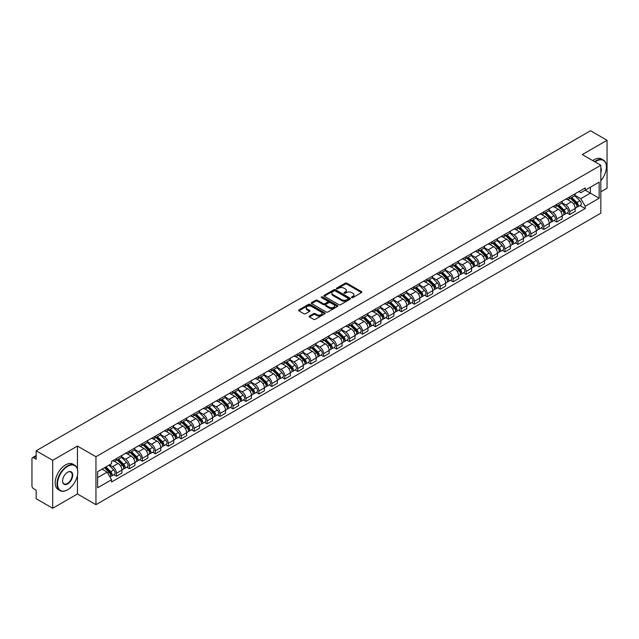 <?xml version="1.0" encoding="UTF-8"?>
<svg xmlns="http://www.w3.org/2000/svg" width="639" height="639" viewBox="0 0 639 639"><rect width="100%" height="100%" fill="white"/><g stroke="black" fill="none" stroke-linecap="round" stroke-linejoin="round"><path stroke-width="0.96" d="M351.73 297.59A0.807 0.463 0 0 0 352.872 297.59L361.53 292.59A1.15 0.663 0 0 0 361.866 292.119A1.15 0.663 0 0 0 361.53 291.648L346.865 283.181A1.15 0.663 0 0 0 345.236 283.181L336.577 288.181A0.807 0.463 0 0 0 337.719 288.836L338.838 288.189A3.69 2.133 0 0 1 344.054 288.189L345.276 288.9A3.69 2.133 0 0 1 346.354 290.402A3.69 2.133 0 0 1 345.276 291.903L344.157 292.55A0.807 0.463 0 0 0 345.292 293.213L346.418 292.566A3.69 2.133 0 0 1 351.634 292.566L352.856 293.269A3.69 2.133 0 0 1 353.934 294.779A3.69 2.133 0 0 1 352.856 296.28L351.73 296.927A0.807 0.463 0 0 0 351.73 297.59L351.73 296.927M309.46 316.017A1.15 0.663 0 0 0 309.124 316.489A1.15 0.663 0 0 0 309.46 316.96L313.581 319.332A1.15 0.663 0 0 0 315.211 319.332L324.82 313.781A1.15 0.663 0 0 0 325.163 313.31A1.15 0.663 0 0 0 324.82 312.838L310.155 304.372A1.15 0.663 0 0 0 308.525 304.372L298.908 309.923A1.15 0.663 0 0 0 298.573 310.394A1.15 0.663 0 0 0 298.908 310.866L303.884 313.733A1.15 0.663 0 0 0 305.514 313.733L309.627 311.361A1.15 0.663 0 0 0 309.963 310.889A1.15 0.663 0 0 0 309.627 310.418L307.159 308.996A3.083 1.781 0 0 1 306.257 307.734A3.083 1.781 0 0 1 308.158 306.089A3.083 1.781 0 0 1 311.52 306.48L321.177 312.056A3.083 1.781 0 0 1 322.08 313.31A3.083 1.781 0 0 1 320.179 314.955A3.083 1.781 0 0 1 316.816 314.572L315.211 313.637A1.15 0.663 0 0 0 313.581 313.637L309.46 316.017L309.46 316.96M95.954 456.733L77.439 446.046L52.702 460.328L36.183 450.791L590.532 130.739L607.05 140.284L582.313 154.566L600.828 165.253L95.954 456.733L95.954 504.666L600.828 213.178L600.828 165.253M338.918 304.699A1.15 0.663 0 0 0 340.547 304.699L350.164 299.148A1.15 0.663 0 0 0 350.499 298.685A1.15 0.663 0 0 0 350.164 298.213L335.499 289.747A1.15 0.663 0 0 0 333.87 289.747L324.253 295.298A1.15 0.663 0 0 0 323.917 295.761A1.15 0.663 0 0 0 324.253 296.232L338.918 304.699M321.76 297.758A0.807 0.463 0 0 1 322.583 297.878L322.583 296.919L337.496 305.53A1.15 0.663 0 0 1 337.831 305.993A1.15 0.663 0 0 1 337.496 306.464L327.879 312.016A1.15 0.663 0 0 1 326.249 312.016L311.584 303.549L315.698 301.193L315.698 300.234L311.584 302.606A1.15 0.663 0 0 0 311.241 303.078A1.15 0.663 0 0 0 311.584 303.549L311.584 302.606M315.698 301.193A1.15 0.663 0 0 1 317.327 301.193L317.327 300.234A1.15 0.663 0 0 0 315.698 300.234M317.327 300.234L323.278 303.669A1.15 0.663 0 0 0 324.908 303.669L327.631 302.095A1.15 0.663 0 0 0 327.975 301.624A1.15 0.663 0 0 0 327.631 301.153L321.441 297.574A0.807 0.463 0 0 1 322.583 296.919M52.702 460.328L52.702 508.261L36.183 498.716L36.183 490.233L33.611 488.747A2.348 1.358 -120 0 1 31.95 485.872L31.95 458.746A2.348 1.358 -120 0 1 32.437 457.676L36.183 455.511M600.828 191.804L607.05 188.209L607.05 140.284M52.702 508.261L77.439 493.971L95.954 504.666M36.183 450.791L36.183 459.273L33.611 457.788A2.348 1.358 -120 0 0 32.437 457.676M569.692 196.884A5.4 3.115 60 0 1 568.574 199.304L574.054 196.141A5.4 3.115 -120 0 0 575.172 193.721M561.921 202.699L565.874 204.983A5.4 3.115 60 0 1 569.692 211.597L575.172 208.434A5.4 3.115 -120 0 0 571.354 201.82L567.432 199.552M575.172 208.434L575.172 211.357L569.692 214.52L567.065 213.003M568.574 199.304A5.4 3.115 60 0 1 565.914 199.064M569.692 211.597L569.692 214.52M556.745 204.36A5.4 3.115 60 0 1 555.626 206.78L561.106 203.617A5.4 3.115 -120 0 0 562.224 201.197M554.117 220.479L556.745 221.997L562.224 218.834L562.224 215.91A5.4 3.115 -120 0 0 558.406 209.296L554.484 207.028M555.626 206.78A5.4 3.115 60 0 1 552.967 206.541M548.973 210.175L552.927 212.46A5.4 3.115 60 0 1 556.745 219.073L556.745 221.997M543.797 211.836A5.4 3.115 60 0 1 542.679 214.257L548.158 211.094A5.4 3.115 -120 0 0 549.276 208.673M541.169 227.955L543.797 229.473L549.276 226.31L549.276 223.386A5.4 3.115 -120 0 0 545.458 216.773L541.537 214.504M542.679 214.257A5.4 3.115 60 0 1 540.019 214.017M536.017 217.651L539.979 219.936A5.4 3.115 60 0 1 543.797 226.549L543.797 229.473M530.849 219.313A5.4 3.115 60 0 1 529.731 221.733L535.202 218.57A5.4 3.115 -120 0 0 536.321 216.15M528.221 235.432L530.849 236.949L536.321 233.786L536.321 230.863A5.4 3.115 -120 0 0 532.503 224.249L528.581 221.981M529.731 221.733A5.4 3.115 60 0 1 527.071 221.493M523.069 225.128L527.031 227.412A5.4 3.115 60 0 1 530.849 234.026L530.849 236.949M517.894 226.789A5.4 3.115 60 0 1 516.775 229.209L522.255 226.046A5.4 3.115 -120 0 0 523.373 223.626M515.266 242.908L517.894 244.425L523.373 241.262L523.373 238.339A5.4 3.115 -120 0 0 519.555 231.725L515.633 229.457M516.775 229.209A5.4 3.115 60 0 1 514.115 228.97M510.122 232.604L514.076 234.888A5.4 3.115 60 0 1 517.894 241.502L517.894 244.425M504.946 234.265A5.4 3.115 60 0 1 503.828 236.686L509.307 233.523A5.4 3.115 -120 0 0 510.425 231.102M502.318 250.384L504.946 251.902L510.425 248.739L510.425 245.815A5.4 3.115 -120 0 0 506.607 239.202L502.685 236.933M503.828 236.686A5.4 3.115 60 0 1 501.168 236.446M497.174 240.08L501.128 242.365A5.4 3.115 60 0 1 504.946 248.978L504.946 251.902M491.998 241.742A5.4 3.115 60 0 1 490.88 244.162L496.359 240.999A5.4 3.115 -120 0 0 497.477 238.579M489.37 257.86L491.998 259.378L497.477 256.215L497.477 253.292A5.4 3.115 -120 0 0 493.659 246.678L489.738 244.41M490.88 244.162A5.4 3.115 60 0 1 488.22 243.922M484.218 247.557L488.18 249.841A5.4 3.115 60 0 1 491.998 256.455L491.998 259.378M479.05 249.218A5.4 3.115 60 0 1 477.932 251.638L483.404 248.475A5.4 3.115 -120 0 0 484.522 246.055M476.422 265.337L479.05 266.854L484.53 263.691L484.53 260.768A5.4 3.115 -120 0 0 480.704 254.154L476.782 251.886M477.932 251.638A5.4 3.115 60 0 1 475.272 251.399M471.27 255.033L475.232 257.317A5.4 3.115 60 0 1 479.05 263.931L479.05 266.854M466.095 256.694A5.4 3.115 60 0 1 464.976 259.114L470.456 255.951A5.4 3.115 -120 0 0 471.574 253.531M463.467 272.813L466.095 274.331L471.574 271.168L471.574 268.244A5.4 3.115 -120 0 0 467.756 261.631L463.834 259.362M464.976 259.114A5.4 3.115 60 0 1 462.324 258.875M458.323 262.509L462.277 264.794A5.4 3.115 60 0 1 466.095 271.407L466.095 274.331M453.147 264.171A5.4 3.115 60 0 1 452.029 266.591L457.508 263.428A5.4 3.115 -120 0 0 458.626 261.008M450.519 280.289L453.147 281.807L458.626 278.644L458.626 275.721A5.4 3.115 -120 0 0 454.808 269.107L450.886 266.838M452.029 266.591A5.4 3.115 60 0 1 449.369 266.351M445.375 269.985L449.329 272.27A5.4 3.115 60 0 1 453.147 278.884L453.147 281.807M440.199 271.647A5.4 3.115 60 0 1 439.081 274.067L444.56 270.904A5.4 3.115 -120 0 0 445.679 268.484M437.571 287.766L440.199 289.283L445.679 286.12L445.679 283.197A5.4 3.115 -120 0 0 441.861 276.583L437.939 274.315M439.081 274.067A5.4 3.115 60 0 1 436.421 273.827M432.419 277.462L436.381 279.746A5.4 3.115 60 0 1 440.199 286.36L440.199 289.283M427.251 279.123A5.4 3.115 60 0 1 426.133 281.543L431.605 278.38A5.4 3.115 -120 0 0 432.723 275.96M424.623 295.242L427.251 296.76L432.731 293.597L432.731 290.673A5.4 3.115 -120 0 0 428.905 284.059L424.991 281.791M426.133 281.543A5.4 3.115 60 0 1 423.473 281.304M419.472 284.938L423.433 287.223A5.4 3.115 60 0 1 427.251 293.836L427.251 296.76M414.296 286.599A5.4 3.115 60 0 1 413.177 289.02L418.657 285.857A5.4 3.115 -120 0 0 419.775 283.436M411.668 302.718L414.296 304.236L419.775 301.073L419.775 298.149A5.4 3.115 -120 0 0 415.957 291.536L412.035 289.267M413.177 289.02A5.4 3.115 60 0 1 410.526 288.78M406.524 292.414L410.478 294.699A5.4 3.115 60 0 1 414.296 301.312L414.296 304.236M401.348 294.076A5.4 3.115 60 0 1 400.23 296.496L405.709 293.333A5.4 3.115 -120 0 0 406.827 290.913M398.72 310.195L401.348 311.712L406.827 308.549L406.827 305.626A5.4 3.115 -120 0 0 403.009 299.012L399.087 296.752M400.23 296.496A5.4 3.115 60 0 1 397.57 296.256M393.576 299.891L397.53 302.175A5.4 3.115 60 0 1 401.348 308.789L401.348 311.712M388.4 301.552A5.4 3.115 60 0 1 387.282 303.972L392.761 300.809A5.4 3.115 -120 0 0 393.88 298.389M385.772 317.671L388.4 319.188L393.88 316.025L393.88 313.102A5.4 3.115 -120 0 0 390.062 306.488L386.14 304.228M387.282 303.972A5.4 3.115 60 0 1 384.622 303.733M380.62 307.367L384.582 309.651A5.4 3.115 60 0 1 388.4 316.265L388.4 319.188M375.452 309.028A5.4 3.115 60 0 1 374.334 311.449L379.814 308.286A5.4 3.115 -120 0 0 380.932 305.865M372.825 325.147L375.452 326.665L380.932 323.502L380.932 320.578A5.4 3.115 -120 0 0 377.106 313.965L373.192 311.704M374.334 311.449A5.4 3.115 60 0 1 371.674 311.209M367.673 314.843L371.634 317.128A5.4 3.115 60 0 1 375.452 323.741L375.452 326.665M362.497 316.505A5.4 3.115 60 0 1 361.378 318.925L366.858 315.762A5.4 3.115 -120 0 0 367.976 313.342M359.869 332.623L362.497 334.141L367.976 330.978L367.976 328.055A5.4 3.115 -120 0 0 364.158 321.441L360.236 319.18M361.378 318.925A5.4 3.115 60 0 1 358.727 318.685M354.725 322.32L358.679 324.604A5.4 3.115 60 0 1 362.497 331.218L362.497 334.141M349.549 323.981A5.4 3.115 60 0 1 348.431 326.401L353.91 323.238A5.4 3.115 -120 0 0 355.028 320.818M346.921 340.1L349.549 341.617L355.028 338.454L355.028 335.531A5.4 3.115 -120 0 0 351.21 328.917L347.289 326.657M348.431 326.401A5.4 3.115 60 0 1 345.771 326.162M341.777 329.796L345.731 332.08A5.4 3.115 60 0 1 349.549 338.694L349.549 341.617M336.601 331.457A5.4 3.115 60 0 1 335.483 333.885L340.962 330.722A5.4 3.115 -120 0 0 342.081 328.294M333.973 347.576L336.601 349.094L342.081 345.931L342.081 343.007A5.4 3.115 -120 0 0 338.263 336.394L334.341 334.133M335.483 333.885A5.4 3.115 60 0 1 332.823 333.638M328.821 337.272L332.783 339.557A5.4 3.115 60 0 1 336.601 346.17L336.601 349.094M323.653 338.934A5.4 3.115 60 0 1 322.535 341.362L328.015 338.199A5.4 3.115 -120 0 0 329.133 335.771M321.026 355.052L323.653 356.57L329.133 353.407L329.133 350.484A5.4 3.115 -120 0 0 325.307 343.87L321.393 341.609M322.535 341.362A5.4 3.115 60 0 1 319.875 341.114M315.874 344.748L319.835 347.033A5.4 3.115 60 0 1 323.653 353.647L323.653 356.57M310.698 346.41A5.4 3.115 60 0 1 309.58 348.838L315.059 345.675A5.4 3.115 -120 0 0 316.177 343.247M308.078 362.529L310.698 364.046L316.177 360.883L316.177 357.96A5.4 3.115 -120 0 0 312.359 351.346L308.437 349.086M309.58 348.838A5.4 3.115 60 0 1 306.928 348.59M302.926 352.225L306.88 354.509A5.4 3.115 60 0 1 310.698 361.123L310.698 364.046M297.75 353.886A5.4 3.115 60 0 1 296.632 356.314L302.111 353.151A5.4 3.115 -120 0 0 303.229 350.723M295.122 370.005L297.75 371.523L303.229 368.36L303.229 365.436A5.4 3.115 -120 0 0 299.411 358.822L295.49 356.562M296.632 356.314A5.4 3.115 60 0 1 293.972 356.067M289.978 359.701L293.932 361.986A5.4 3.115 60 0 1 297.75 368.599L297.75 371.523M284.802 361.362A5.4 3.115 60 0 1 283.684 363.791L289.163 360.628A5.4 3.115 -120 0 0 290.282 358.199M282.174 377.481L284.802 378.999L290.282 375.836L290.282 372.912A5.4 3.115 -120 0 0 286.464 366.299L282.542 364.038M283.684 363.791A5.4 3.115 60 0 1 281.024 363.543M277.022 367.177L280.984 369.462A5.4 3.115 60 0 1 284.802 376.075L284.802 378.999M271.855 368.839A5.4 3.115 60 0 1 270.736 371.267L276.216 368.104A5.4 3.115 -120 0 0 277.334 365.676M269.227 384.958L271.855 386.475L277.334 383.312L277.334 380.389A5.4 3.115 -120 0 0 273.508 373.775L269.594 371.515M270.736 371.267A5.4 3.115 60 0 1 268.076 371.019M264.075 374.654L268.037 376.938A5.4 3.115 60 0 1 271.855 383.552L271.855 386.475M258.899 376.315A5.4 3.115 60 0 1 257.781 378.743L263.26 375.58A5.4 3.115 -120 0 0 264.378 373.152M256.279 392.434L258.899 393.951L264.378 390.788L264.378 387.865A5.4 3.115 -120 0 0 260.56 381.251L256.638 378.991M257.781 378.743A5.4 3.115 60 0 1 255.129 378.496M251.127 382.13L255.081 384.414A5.4 3.115 60 0 1 258.899 391.028L258.899 393.951M245.951 383.791A5.4 3.115 60 0 1 244.833 386.22L250.312 383.057A5.4 3.115 -120 0 0 251.431 380.628M243.323 399.91L245.951 401.428L251.431 398.265L251.431 395.341A5.4 3.115 -120 0 0 247.612 388.728L243.691 386.467M244.833 386.22A5.4 3.115 60 0 1 242.173 385.972M238.179 389.606L242.133 391.891A5.4 3.115 60 0 1 245.951 398.504L245.951 401.428M233.003 391.268A5.4 3.115 60 0 1 231.885 393.696L237.365 390.533A5.4 3.115 -120 0 0 238.483 388.105M230.375 407.386L233.003 408.904L238.483 405.741L238.483 402.818A5.4 3.115 -120 0 0 234.665 396.204L230.743 393.943M231.885 393.696A5.4 3.115 60 0 1 229.225 393.448M225.224 397.083L229.185 399.367A5.4 3.115 60 0 1 233.003 405.981L233.003 408.904M220.056 398.744A5.4 3.115 60 0 1 218.937 401.172L224.417 398.009A5.4 3.115 -120 0 0 225.535 395.581M217.428 414.863L220.056 416.38L225.535 413.217L225.535 410.294A5.4 3.115 -120 0 0 221.717 403.68L217.795 401.42M218.937 401.172A5.4 3.115 60 0 1 216.278 400.925M212.276 404.559L216.238 406.843A5.4 3.115 60 0 1 220.056 413.457L220.056 416.38M207.1 406.22A5.4 3.115 60 0 1 205.982 408.648L211.461 405.485A5.4 3.115 -120 0 0 212.579 403.057M204.48 422.339L207.1 423.857L212.579 420.694L212.579 417.77A5.4 3.115 -120 0 0 208.761 411.157L204.839 408.896M205.982 408.648A5.4 3.115 60 0 1 203.33 408.401M199.328 412.035L203.282 414.32A5.4 3.115 60 0 1 207.1 420.933L207.1 423.857M194.152 413.697A5.4 3.115 60 0 1 193.034 416.125L198.513 412.962A5.4 3.115 -120 0 0 199.632 410.534M191.524 429.815L194.152 431.333L199.632 428.17L199.632 425.247A5.4 3.115 -120 0 0 195.814 418.633L191.892 416.372M193.034 416.125A5.4 3.115 60 0 1 190.374 415.877M186.38 419.511L190.334 421.796A5.4 3.115 60 0 1 194.152 428.41L194.152 431.333M181.204 421.173A5.4 3.115 60 0 1 180.086 423.601L185.566 420.438A5.4 3.115 -120 0 0 186.684 418.01M178.577 437.292L181.204 438.809L186.684 435.646L186.684 432.723A5.4 3.115 -120 0 0 182.866 426.109L178.944 423.849M180.086 423.601A5.4 3.115 60 0 1 177.426 423.353M173.425 426.988L177.386 429.272A5.4 3.115 60 0 1 181.204 435.886L181.204 438.809M168.257 428.649A5.4 3.115 60 0 1 167.138 431.077L172.618 427.914A5.4 3.115 -120 0 0 173.736 425.486M165.629 444.768L168.257 446.286L173.736 443.123L173.736 440.199A5.4 3.115 -120 0 0 169.918 433.585L165.996 431.325M167.138 431.077A5.4 3.115 60 0 1 164.479 430.83M160.477 434.464L164.439 436.749A5.4 3.115 60 0 1 168.257 443.362L168.257 446.286M155.301 436.125A5.4 3.115 60 0 1 154.183 438.554L159.662 435.391A5.4 3.115 -120 0 0 160.78 432.962M152.681 452.244L155.301 453.762L160.78 450.599L160.78 447.675A5.4 3.115 -120 0 0 156.962 441.062L153.04 438.801M154.183 438.554A5.4 3.115 60 0 1 151.531 438.306M147.529 441.94L151.483 444.225A5.4 3.115 60 0 1 155.301 450.838L155.301 453.762M142.353 443.602A5.4 3.115 60 0 1 141.235 446.03L146.714 442.867A5.4 3.115 -120 0 0 147.833 440.439M139.725 459.721L142.353 461.238L147.833 458.075L147.833 455.152A5.4 3.115 -120 0 0 144.015 448.538L140.093 446.278M141.235 446.03A5.4 3.115 60 0 1 138.575 445.782M134.581 449.417L138.535 451.701A5.4 3.115 60 0 1 142.353 458.315L142.353 461.238M129.405 451.078A5.4 3.115 60 0 1 128.287 453.506L133.767 450.343A5.4 3.115 -120 0 0 134.885 447.915M126.778 467.205L129.405 468.714L134.885 465.551L134.885 462.628A5.4 3.115 -120 0 0 131.067 456.014L127.145 453.754M128.287 453.506A5.4 3.115 60 0 1 125.627 453.259M121.626 456.893L125.587 459.177A5.4 3.115 60 0 1 129.405 465.791L129.405 468.714M116.458 458.554A5.4 3.115 60 0 1 115.34 460.983L120.819 457.82A5.4 3.115 -120 0 0 121.937 455.391M113.83 474.681L116.458 476.191L121.937 473.028L121.937 470.104A5.4 3.115 -120 0 0 118.119 463.491L114.197 461.23M115.34 460.983A5.4 3.115 60 0 1 112.68 460.735M109.485 464.833L112.64 466.654A5.4 3.115 60 0 1 116.458 473.267L116.458 476.191M578.87 191.588L580.819 192.714L599.166 182.123L590.364 187.203L590.364 193.146L580.819 198.657L574.868 195.222M97.615 477.629L107.16 472.117L111.561 479.737L97.615 487.789L97.615 471.686L111.561 463.634L111.561 461.382L585.22 187.922L585.22 190.174L599.166 198.226L585.22 206.277L580.819 198.657M599.166 182.123L599.166 198.226M111.561 479.737L111.561 481.99L585.22 208.53L585.22 206.277M77.439 446.046L77.439 469.114M77.439 475.376L77.439 493.971M107.16 472.117L102.008 469.146M580.02 205.526L585.22 208.53M352.057 297.702L352.856 297.239A3.69 2.133 0 0 0 353.934 295.737L353.934 294.779M346.354 290.402L346.354 291.36A3.69 2.133 0 0 1 345.276 292.862L344.477 293.325M361.53 291.648L361.53 292.59L346.865 284.139A1.15 0.663 0 0 0 345.236 284.139L336.897 288.948M350.148 299.164L335.499 290.705A1.15 0.663 0 0 0 333.87 290.705L324.269 296.24M348.127 299.012A0.807 0.463 0 0 0 348.127 298.349L335.251 290.921A0.807 0.463 0 0 0 334.109 290.921L332.927 291.6A3.69 2.133 0 0 0 331.849 293.109A3.69 2.133 0 0 0 332.927 294.611L341.729 299.691A3.69 2.133 0 0 0 346.945 299.691L348.127 299.012L348.127 299.971A0.807 0.463 0 0 0 348.359 299.643L348.359 298.685M331.849 293.109L331.849 294.068A3.69 2.133 0 0 0 332.927 295.569L332.927 294.611M348.127 299.971L346.945 300.649A3.69 2.133 0 0 1 341.729 300.649L332.927 295.569M317.327 301.193L323.278 304.627A1.15 0.663 0 0 0 324.908 304.627L327.631 303.054A1.15 0.663 0 0 0 327.975 302.582L327.975 301.624M322.583 297.878L337.48 306.472M329.444 307.231A3.083 1.781 0 0 0 332.807 307.615A3.083 1.781 0 0 0 334.708 305.969A3.083 1.781 0 0 0 333.806 304.715L330.403 302.75A1.15 0.663 0 0 0 328.773 302.75L326.042 304.324A1.15 0.663 0 0 0 325.706 304.795A1.15 0.663 0 0 0 326.042 305.266L329.444 307.231L329.444 308.19A3.083 1.781 0 0 0 332.807 308.573A3.083 1.781 0 0 0 334.708 306.928L334.708 305.969M325.706 304.795L325.706 305.754A1.15 0.663 0 0 0 326.042 306.225L326.042 305.266M329.444 308.19L326.042 306.225M322.08 313.31L322.08 314.268A3.083 1.781 0 0 1 320.179 315.914A3.083 1.781 0 0 1 316.816 315.53L315.211 314.596A1.15 0.663 0 0 0 313.581 314.596L309.476 316.968M306.257 307.734L306.257 308.693A3.083 1.781 0 0 0 307.159 309.955L307.159 308.996M309.611 311.369L307.159 309.955M324.82 312.838L324.82 313.781L310.155 305.33A1.15 0.663 0 0 0 308.525 305.33L298.924 310.873M570.395 198.258L575.491 203.29A2.931 1.693 60 0 1 576.266 207.691L575.172 208.322M571.41 199.264L573.574 200.51M570.954 197.93L576.546 203.442A1.406 0.815 60 0 1 576.913 205.55A1.406 0.815 60 0 1 576.785 205.606M571.801 197.443L576.905 202.475A2.931 1.693 60 0 1 577.68 206.876A2.931 1.693 60 0 1 576.793 206.972M574.661 195.582L579.892 200.75A2.931 1.693 60 0 1 580.667 205.151L577.68 206.876M557.44 205.734L562.544 210.766A2.931 1.693 60 0 1 563.318 215.167L562.224 215.798M558.462 206.74L560.619 207.987M558.007 205.407L563.598 210.918A1.406 0.815 60 0 1 563.965 213.027A1.406 0.815 60 0 1 563.838 213.083M558.853 204.919L563.957 209.951A2.931 1.693 60 0 1 564.732 214.353A2.931 1.693 60 0 1 563.846 214.448M561.705 203.058L566.945 208.226A2.931 1.693 60 0 1 567.72 212.627L564.732 214.353M544.492 213.21L549.596 218.242A2.931 1.693 60 0 1 550.371 222.644L549.276 223.275M545.506 214.217L547.671 215.463M545.059 212.883L550.642 218.394A1.406 0.815 60 0 1 551.018 220.511A1.406 0.815 60 0 1 550.89 220.559M545.906 212.396L551.002 217.428A2.931 1.693 60 0 1 551.776 221.829A2.931 1.693 60 0 1 550.89 221.925M548.757 210.535L553.997 215.702A2.931 1.693 60 0 1 554.772 220.104L551.776 221.829M531.544 220.687L536.648 225.719A2.931 1.693 60 0 1 537.415 230.12L536.321 230.751M532.559 221.693L534.723 222.939M532.111 220.359L537.695 225.871A1.406 0.815 60 0 1 538.07 227.987A1.406 0.815 60 0 1 537.942 228.035M532.958 219.872L538.054 224.904A2.931 1.693 60 0 1 538.829 229.305A2.931 1.693 60 0 1 537.942 229.401M535.809 218.019L541.041 223.179A2.931 1.693 60 0 1 541.816 227.58L538.829 229.305M600.828 180.669A14.322 8.267 120 0 0 606.387 167.027A14.322 8.267 120 0 0 596.259 161.18A14.322 8.267 120 0 0 595.085 161.939M594.613 161.659A14.673 8.475 -60 0 1 596.011 160.748A14.673 8.475 -60 0 1 603.344 160.022A14.673 8.475 -60 0 1 606.387 166.739A14.673 8.475 -60 0 1 606.387 166.883M600.828 167.706A7.165 4.138 -60 0 1 600.828 172.762M592.784 160.605A14.673 8.475 -60 0 1 594.182 159.694A14.673 8.475 -60 0 1 601.523 158.967L603.344 160.022M67.399 489.897L67.646 489.754A14.322 8.267 120 0 0 77.774 472.213A14.322 8.267 120 0 0 67.646 466.366A14.322 8.267 120 0 0 57.518 483.907A14.322 8.267 120 0 0 67.646 489.754L67.399 489.897A14.673 8.475 -60 0 1 60.058 490.624A14.673 8.475 -60 0 1 57.806 478.867A14.673 8.475 -60 0 1 67.399 465.935A14.673 8.475 -60 0 1 74.731 465.208A14.673 8.475 -60 0 1 77.774 471.925A14.673 8.475 -60 0 1 77.774 472.077M67.646 472.213L67.646 472.213A7.165 4.138 -60 0 1 72.71 475.136A7.165 4.138 -60 0 1 67.646 483.907A7.165 4.138 -60 0 1 62.582 480.983A7.165 4.138 -60 0 1 67.646 472.213L67.646 472.213M62.582 480.84A6.805 3.93 120 0 0 63.988 483.819A6.805 3.93 120 0 0 67.399 483.475A6.805 3.93 120 0 0 71.848 477.477A6.805 3.93 120 0 0 70.801 472.021A6.805 3.93 120 0 0 67.518 472.293M60.058 490.624L58.229 489.57A14.673 8.475 -60 0 1 55.984 477.812A14.673 8.475 -60 0 1 65.569 464.88A14.673 8.475 -60 0 1 72.91 464.154L74.731 465.208M518.596 228.163L523.692 233.195A2.931 1.693 60 0 1 524.467 237.596L523.373 238.227M519.611 229.169L521.775 230.415M519.156 227.835L524.747 233.347A1.406 0.815 60 0 1 525.114 235.464A1.406 0.815 60 0 1 524.986 235.511M520.002 227.348L525.106 232.38A2.931 1.693 60 0 1 525.881 236.781A2.931 1.693 60 0 1 524.994 236.877M522.862 225.495L528.094 230.655A2.931 1.693 60 0 1 528.868 235.056L525.881 236.781M505.641 235.639L510.745 240.671A2.931 1.693 60 0 1 511.519 245.072L510.425 245.703M506.663 236.646L508.82 237.892M506.208 235.312L511.799 240.823A1.406 0.815 60 0 1 512.166 242.94A1.406 0.815 60 0 1 512.039 242.988M507.054 234.825L512.159 239.857A2.931 1.693 60 0 1 512.933 244.258A2.931 1.693 60 0 1 512.047 244.354M509.906 232.971L515.146 238.131A2.931 1.693 60 0 1 515.921 242.532L512.933 244.258M492.693 243.116L497.797 248.148A2.931 1.693 60 0 1 498.572 252.549L497.477 253.18M493.707 244.122L495.872 245.368M493.26 242.788L498.843 248.299A1.406 0.815 60 0 1 499.219 250.416A1.406 0.815 60 0 1 499.091 250.464M494.107 242.301L499.203 247.333A2.931 1.693 60 0 1 499.978 251.734A2.931 1.693 60 0 1 499.091 251.83M496.958 240.448L502.198 245.608A2.931 1.693 60 0 1 502.973 250.009L499.978 251.734M479.745 250.592L484.849 255.624A2.931 1.693 60 0 1 485.616 260.025L484.522 260.656M480.76 251.598L482.924 252.844M480.312 250.264L485.896 255.776A1.406 0.815 60 0 1 486.271 257.892A1.406 0.815 60 0 1 486.143 257.94M481.159 249.777L486.255 254.809A2.931 1.693 60 0 1 487.03 259.21A2.931 1.693 60 0 1 486.143 259.306M484.011 247.924L489.242 253.084A2.931 1.693 60 0 1 490.017 257.485L487.03 259.21M466.797 258.068L471.894 263.1A2.931 1.693 60 0 1 472.668 267.501L471.574 268.132M467.812 259.075L469.977 260.321M467.357 257.741L472.948 263.252A1.406 0.815 60 0 1 473.315 265.369A1.406 0.815 60 0 1 473.187 265.417M468.203 257.253L473.307 262.286A2.931 1.693 60 0 1 474.082 266.687A2.931 1.693 60 0 1 473.195 266.782M471.063 255.4L476.295 260.56A2.931 1.693 60 0 1 477.069 264.961L474.082 266.687M453.842 265.544L458.946 270.577A2.931 1.693 60 0 1 459.721 274.978L458.626 275.609M454.864 266.551L457.021 267.797M454.409 265.217L460 270.728A1.406 0.815 60 0 1 460.368 272.845A1.406 0.815 60 0 1 460.24 272.893M455.256 264.73L460.36 269.762A2.931 1.693 60 0 1 461.134 274.163A2.931 1.693 60 0 1 460.248 274.259M458.107 262.877L463.347 268.037A2.931 1.693 60 0 1 464.122 272.438L461.134 274.163M440.894 273.021L445.998 278.053A2.931 1.693 60 0 1 446.773 282.454L445.679 283.085M441.908 274.027L444.073 275.273M441.461 272.693L447.044 278.205A1.406 0.815 60 0 1 447.42 280.321A1.406 0.815 60 0 1 447.292 280.369M442.308 272.206L447.404 277.238A2.931 1.693 60 0 1 448.179 281.639A2.931 1.693 60 0 1 447.292 281.735M445.159 270.353L450.399 275.513A2.931 1.693 60 0 1 451.174 279.914L448.179 281.639M427.946 280.497L433.05 285.529A2.931 1.693 60 0 1 433.817 289.93L432.723 290.561M428.961 281.503L431.125 282.75M428.513 280.17L434.097 285.681A1.406 0.815 60 0 1 434.472 287.798A1.406 0.815 60 0 1 434.344 287.846M429.36 279.682L434.456 284.714A2.931 1.693 60 0 1 435.231 289.116A2.931 1.693 60 0 1 434.344 289.211M432.212 277.829L437.443 282.989A2.931 1.693 60 0 1 438.218 287.39L435.231 289.116M414.999 287.973L420.095 293.005A2.931 1.693 60 0 1 420.869 297.407L419.775 298.038M416.013 288.98L418.178 290.226M415.558 287.646L421.149 293.157A1.406 0.815 60 0 1 421.516 295.274A1.406 0.815 60 0 1 421.389 295.322M416.404 287.159L421.508 292.191A2.931 1.693 60 0 1 422.283 296.592A2.931 1.693 60 0 1 421.397 296.688M419.264 285.306L424.496 290.465A2.931 1.693 60 0 1 425.27 294.867L422.283 296.592M402.043 295.45L407.147 300.482A2.931 1.693 60 0 1 407.922 304.883L406.827 305.514M403.065 296.456L405.222 297.702M402.61 295.122L408.201 300.634A1.406 0.815 60 0 1 408.569 302.75A1.406 0.815 60 0 1 408.441 302.798M403.457 294.635L408.561 299.667A2.931 1.693 60 0 1 409.335 304.068A2.931 1.693 60 0 1 408.449 304.164M406.308 292.782L411.548 297.942A2.931 1.693 60 0 1 412.323 302.343L409.335 304.068M389.095 302.926L394.199 307.958A2.931 1.693 60 0 1 394.974 312.359L393.88 312.99M390.109 303.932L392.274 305.178M389.662 302.598L395.245 308.11A1.406 0.815 60 0 1 395.621 310.227A1.406 0.815 60 0 1 395.493 310.274M390.509 302.111L395.605 307.143A2.931 1.693 60 0 1 396.38 311.544A2.931 1.693 60 0 1 395.493 311.64M393.36 300.258L398.6 305.418A2.931 1.693 60 0 1 399.375 309.819L396.38 311.544M376.147 310.402L381.251 315.434A2.931 1.693 60 0 1 382.018 319.835L380.924 320.466M377.162 311.409L379.326 312.655M376.714 310.075L382.298 315.586A1.406 0.815 60 0 1 382.673 317.703A1.406 0.815 60 0 1 382.545 317.751M377.561 309.588L382.657 314.62A2.931 1.693 60 0 1 383.432 319.021A2.931 1.693 60 0 1 382.545 319.117M380.413 307.734L385.644 312.894A2.931 1.693 60 0 1 386.419 317.295L383.432 319.021M363.2 317.879L368.296 322.911A2.931 1.693 60 0 1 369.07 327.312L367.976 327.943M364.214 318.885L366.379 320.131M363.759 317.551L369.35 323.062A1.406 0.815 60 0 1 369.717 325.179A1.406 0.815 60 0 1 369.59 325.227M364.605 317.064L369.709 322.096A2.931 1.693 60 0 1 370.484 326.497A2.931 1.693 60 0 1 369.598 326.593M367.465 315.211L372.697 320.371A2.931 1.693 60 0 1 373.472 324.772L370.484 326.497M350.244 325.355L355.348 330.387A2.931 1.693 60 0 1 356.123 334.788L355.028 335.419M351.266 326.361L353.423 327.607M350.811 325.027L356.402 330.539A1.406 0.815 60 0 1 356.77 332.655A1.406 0.815 60 0 1 356.642 332.703M351.658 324.54L356.762 329.572A2.931 1.693 60 0 1 357.536 333.973A2.931 1.693 60 0 1 356.65 334.069M354.509 322.687L359.749 327.847A2.931 1.693 60 0 1 360.524 332.248L357.536 333.973M337.296 332.831L342.4 337.863A2.931 1.693 60 0 1 343.175 342.264L342.081 342.895M338.319 333.838L340.475 335.084M337.863 332.504L343.447 338.015A1.406 0.815 60 0 1 343.822 340.132A1.406 0.815 60 0 1 343.694 340.18M338.71 332.016L343.806 337.049A2.931 1.693 60 0 1 344.581 341.45A2.931 1.693 60 0 1 343.694 341.546M341.561 330.163L346.801 335.323A2.931 1.693 60 0 1 347.576 339.724L344.581 341.45M324.348 340.307L329.452 345.34A2.931 1.693 60 0 1 330.219 349.741L329.125 350.372M325.363 341.314L327.527 342.56M324.916 339.98L330.499 345.491A1.406 0.815 60 0 1 330.874 347.608A1.406 0.815 60 0 1 330.746 347.656M325.762 339.493L330.858 344.525A2.931 1.693 60 0 1 331.633 348.926A2.931 1.693 60 0 1 330.746 349.022M328.614 337.64L333.846 342.8A2.931 1.693 60 0 1 334.62 347.201L331.633 348.926M311.401 347.784L316.497 352.816A2.931 1.693 60 0 1 317.271 357.217L316.177 357.848M312.415 348.79L314.58 350.036M311.96 347.456L317.551 352.968A1.406 0.815 60 0 1 317.918 355.084A1.406 0.815 60 0 1 317.791 355.132M312.806 346.969L317.91 352.001A2.931 1.693 60 0 1 318.685 356.402A2.931 1.693 60 0 1 317.799 356.498M315.666 345.116L320.898 350.276A2.931 1.693 60 0 1 321.673 354.677L318.685 356.402M298.445 355.26L303.549 360.292A2.931 1.693 60 0 1 304.324 364.693L303.229 365.324M299.467 356.266L301.632 357.513M299.012 354.933L304.603 360.444A1.406 0.815 60 0 1 304.971 362.561A1.406 0.815 60 0 1 304.843 362.609M299.859 354.445L304.963 359.477A2.931 1.693 60 0 1 305.738 363.879A2.931 1.693 60 0 1 304.851 363.974M302.71 352.592L307.95 357.752A2.931 1.693 60 0 1 308.725 362.153L305.738 363.879M285.497 362.736L290.601 367.768A2.931 1.693 60 0 1 291.376 372.17L290.282 372.801M286.52 363.743L288.676 364.989M286.064 362.409L291.648 367.92A1.406 0.815 60 0 1 292.023 370.037A1.406 0.815 60 0 1 291.895 370.085M286.911 361.922L292.007 366.954A2.931 1.693 60 0 1 292.782 371.355A2.931 1.693 60 0 1 291.895 371.451M289.763 360.069L295.002 365.228A2.931 1.693 60 0 1 295.777 369.63L292.782 371.355M272.549 370.213L277.653 375.245A2.931 1.693 60 0 1 278.428 379.646L277.326 380.285M273.564 371.219L275.728 372.465M273.117 369.885L278.7 375.397A1.406 0.815 60 0 1 279.075 377.513A1.406 0.815 60 0 1 278.947 377.561M273.963 369.398L279.059 374.43A2.931 1.693 60 0 1 279.834 378.831A2.931 1.693 60 0 1 278.947 378.927M276.815 367.545L282.047 372.705A2.931 1.693 60 0 1 282.821 377.106L279.834 378.831M259.602 377.689L264.698 382.729A2.931 1.693 60 0 1 265.473 387.122L264.378 387.761M260.616 378.695L262.781 379.941M260.161 377.369L265.752 382.873A1.406 0.815 60 0 1 266.12 384.99A1.406 0.815 60 0 1 265.992 385.037M261.008 376.874L266.112 381.906A2.931 1.693 60 0 1 266.886 386.307A2.931 1.693 60 0 1 266 386.403M263.867 375.021L269.099 380.181A2.931 1.693 60 0 1 269.874 384.582L266.886 386.307M246.646 385.165L251.75 390.205A2.931 1.693 60 0 1 252.525 394.598L251.431 395.237M247.668 386.172L249.833 387.418M247.213 384.846L252.804 390.357A1.406 0.815 60 0 1 253.172 392.466A1.406 0.815 60 0 1 253.044 392.514M248.06 384.351L253.164 389.391A2.931 1.693 60 0 1 253.939 393.784A2.931 1.693 60 0 1 253.052 393.88M250.911 382.497L256.151 387.665A2.931 1.693 60 0 1 256.926 392.058L253.939 393.784M233.698 392.642L238.802 397.682A2.931 1.693 60 0 1 239.577 402.075L238.483 402.714M234.721 393.648L236.877 394.894M234.265 392.322L239.849 397.833A1.406 0.815 60 0 1 240.224 399.942A1.406 0.815 60 0 1 240.096 399.99M235.112 391.827L240.216 396.867A2.931 1.693 60 0 1 240.983 401.26A2.931 1.693 60 0 1 240.096 401.356M237.964 389.974L243.203 395.142A2.931 1.693 60 0 1 243.978 399.535L240.983 401.26M220.751 400.118L225.855 405.158A2.931 1.693 60 0 1 226.629 409.551L225.527 410.19M221.765 401.124L223.93 402.37M221.318 399.798L226.901 405.31A1.406 0.815 60 0 1 227.276 407.418A1.406 0.815 60 0 1 227.149 407.466M222.164 399.303L227.26 404.343A2.931 1.693 60 0 1 228.035 408.736A2.931 1.693 60 0 1 227.149 408.832M225.016 397.45L230.248 402.618A2.931 1.693 60 0 1 231.022 407.011L228.035 408.736M207.803 407.594L212.899 412.634A2.931 1.693 60 0 1 213.674 417.027L212.579 417.666M208.817 408.601L210.982 409.847M208.362 407.275L213.953 412.786A1.406 0.815 60 0 1 214.321 414.895A1.406 0.815 60 0 1 214.193 414.943M209.209 406.779L214.313 411.82A2.931 1.693 60 0 1 215.087 416.213A2.931 1.693 60 0 1 214.201 416.309M212.068 404.926L217.3 410.094A2.931 1.693 60 0 1 218.075 414.487L215.087 416.213M194.847 415.078L199.951 420.111A2.931 1.693 60 0 1 200.726 424.504L199.632 425.143M195.869 416.077L198.034 417.323M195.414 414.751L201.005 420.262A1.406 0.815 60 0 1 201.373 422.371A1.406 0.815 60 0 1 201.245 422.419M196.261 414.256L201.365 419.296A2.931 1.693 60 0 1 202.14 423.689A2.931 1.693 60 0 1 201.253 423.785M199.112 412.403L204.352 417.571A2.931 1.693 60 0 1 205.127 421.964L202.14 423.689M181.899 422.555L187.003 427.587A2.931 1.693 60 0 1 187.778 431.98L186.684 432.619M182.922 423.553L185.078 424.799M182.466 422.227L188.05 427.739A1.406 0.815 60 0 1 188.425 429.847A1.406 0.815 60 0 1 188.297 429.895M183.313 421.74L188.417 426.772A2.931 1.693 60 0 1 189.184 431.165A2.931 1.693 60 0 1 188.297 431.261M186.165 419.879L191.404 425.047A2.931 1.693 60 0 1 192.179 429.44L189.184 431.165M168.952 430.031L174.056 435.063A2.931 1.693 60 0 1 174.83 439.464L173.728 440.095M169.966 431.029L172.131 432.284M169.519 429.704L175.102 435.215A1.406 0.815 60 0 1 175.477 437.324A1.406 0.815 60 0 1 175.35 437.372M170.365 429.216L175.461 434.248A2.931 1.693 60 0 1 176.236 438.65A2.931 1.693 60 0 1 175.35 438.737M173.217 427.355L178.449 432.523A2.931 1.693 60 0 1 179.224 436.924L176.236 438.65M156.004 437.507L161.1 442.539A2.931 1.693 60 0 1 161.875 446.941L160.78 447.572M157.018 438.506L159.183 439.76M156.571 437.18L162.154 442.691A1.406 0.815 60 0 1 162.522 444.8A1.406 0.815 60 0 1 162.394 444.848M157.41 436.693L162.514 441.725A2.931 1.693 60 0 1 163.288 446.126A2.931 1.693 60 0 1 162.402 446.214M160.269 434.832L165.501 439.999A2.931 1.693 60 0 1 166.276 444.401L163.288 446.126M143.048 444.984L148.152 450.016A2.931 1.693 60 0 1 148.927 454.417L147.833 455.048M144.071 445.982L146.235 447.236M143.615 444.656L149.207 450.168A1.406 0.815 60 0 1 149.574 452.276A1.406 0.815 60 0 1 149.446 452.324M144.462 444.169L149.566 449.201A2.931 1.693 60 0 1 150.341 453.602A2.931 1.693 60 0 1 149.454 453.69M147.321 442.308L152.553 447.476A2.931 1.693 60 0 1 153.328 451.877L150.341 453.602M130.1 452.46L135.204 457.492A2.931 1.693 60 0 1 135.979 461.893L134.885 462.524M131.123 453.458L133.279 454.712M130.668 452.132L136.251 457.644A1.406 0.815 60 0 1 136.626 459.753A1.406 0.815 60 0 1 136.498 459.8M131.514 451.645L136.618 456.677A2.931 1.693 60 0 1 137.385 461.078A2.931 1.693 60 0 1 136.498 461.166M134.366 449.784L139.606 454.952A2.931 1.693 60 0 1 140.38 459.353L137.385 461.078M117.153 459.936L122.257 464.968A2.931 1.693 60 0 1 123.031 469.369L121.929 470M118.167 460.935L120.332 462.189M117.72 459.609L123.303 465.12A1.406 0.815 60 0 1 123.678 467.229A1.406 0.815 60 0 1 123.551 467.285M118.566 459.121L123.662 464.154A2.931 1.693 60 0 1 124.437 468.555A2.931 1.693 60 0 1 123.551 468.643M121.418 457.26L126.65 462.428A2.931 1.693 60 0 1 127.425 466.829L124.437 468.555M104.508 467.708L109.301 472.445A2.931 1.693 60 0 1 110.076 476.846L109.932 476.926M105.219 468.411L107.384 469.665M105.068 467.381L110.355 472.596A1.406 0.815 60 0 1 110.723 474.705A1.406 0.815 60 0 1 110.595 474.761M105.914 466.893L110.715 471.63A2.931 1.693 60 0 1 111.49 476.031A2.931 1.693 60 0 1 110.603 476.119M108.902 465.168L113.702 469.905A2.931 1.693 60 0 1 114.477 474.306L111.49 476.031M129.405 465.791L134.885 462.628M142.353 458.315L147.833 455.152M155.301 450.838L160.78 447.675M168.257 443.362L173.736 440.199M181.204 435.886L186.684 432.723M194.152 428.41L199.632 425.247M207.1 420.933L212.579 417.77M220.056 413.457L225.535 410.294M233.003 405.981L238.483 402.818M245.951 398.504L251.431 395.341M258.899 391.028L264.378 387.865M271.855 383.552L277.334 380.389M284.802 376.075L290.282 372.912M297.75 368.599L303.229 365.436M310.698 361.123L316.177 357.96M323.653 353.647L329.133 350.484M336.601 346.17L342.081 343.007M349.549 338.694L355.028 335.531M362.497 331.218L367.976 328.055M375.452 323.741L380.932 320.578M388.4 316.265L393.88 313.102M401.348 308.789L406.827 305.626M414.296 301.312L419.775 298.149M427.251 293.836L432.731 290.673M440.199 286.36L445.679 283.197M453.147 278.884L458.626 275.721M466.095 271.407L471.574 268.244M479.05 263.931L484.53 260.768M491.998 256.455L497.477 253.292M504.946 248.978L510.425 245.815M517.894 241.502L523.373 238.339M530.849 234.026L536.321 230.863M543.797 226.549L549.276 223.386M556.745 219.073L562.224 215.91M116.458 473.267L121.937 470.104M112.64 466.654L118.119 463.491M125.587 459.177L131.067 456.014M138.535 451.701L144.015 448.538M151.483 444.225L156.962 441.062M164.439 436.749L169.918 433.585M177.386 429.272L182.866 426.109M190.334 421.796L195.814 418.633M203.282 414.32L208.761 411.157M216.238 406.843L221.717 403.68M229.185 399.367L234.665 396.204M242.133 391.891L247.612 388.728M255.081 384.414L260.56 381.251M268.037 376.938L273.508 373.775M280.984 369.462L286.464 366.299M293.932 361.986L299.411 358.822M306.88 354.509L312.359 351.346M319.835 347.033L325.307 343.87M332.783 339.557L338.263 336.394M345.731 332.08L351.21 328.917M358.679 324.604L364.158 321.441M371.634 317.128L377.106 313.965M384.582 309.651L390.062 306.488M397.53 302.175L403.009 299.012M410.478 294.699L415.957 291.536M423.433 287.223L428.905 284.059M436.381 279.746L441.861 276.583M449.329 272.27L454.808 269.107M462.277 264.794L467.756 261.631M475.232 257.317L480.704 254.154M488.18 249.841L493.659 246.678M501.128 242.365L506.607 239.202M514.076 234.888L519.555 231.725M527.031 227.412L532.503 224.249M539.979 219.936L545.458 216.773M552.927 212.46L558.406 209.296M565.874 204.983L571.354 201.82M36.183 456.302L33.611 457.788M352.856 297.239L352.856 296.28M344.157 293.213L344.157 292.55M345.276 292.862L345.276 291.903M336.577 288.836L336.577 288.181M345.236 284.139L345.236 283.181M346.865 284.139L346.865 283.181M324.253 296.232L324.253 295.298M333.87 290.705L333.87 289.747M335.499 290.705L335.499 289.747M350.164 299.148L350.164 298.213M341.729 300.649L341.729 299.691M346.945 300.649L346.945 299.691M323.278 304.627L323.278 303.669M324.908 304.627L324.908 303.669M327.631 303.054L327.631 302.095M337.496 306.464L337.496 305.53M313.581 314.596L313.581 313.637M315.211 314.596L315.211 313.637M316.816 315.53L316.816 314.572M309.627 311.361L309.627 310.418M298.908 310.866L298.908 309.923M308.525 305.33L308.525 304.372M310.155 305.33L310.155 304.372M575.491 203.29L573.806 204.264M577.209 204.911L576.682 205.215M579.892 200.75L576.905 202.475M562.544 210.766L560.858 211.741M564.261 212.388L563.726 212.691M566.945 208.226L563.957 209.951M549.596 218.242L547.911 219.217M551.305 219.864L550.778 220.167M553.997 215.702L551.002 217.428M536.648 225.719L534.955 226.693M538.357 227.34L537.83 227.644M541.041 223.179L538.054 224.904M523.692 233.195L522.007 234.17M525.41 234.817L524.883 235.12M528.094 230.655L525.106 232.38M510.745 240.671L509.059 241.646M512.462 242.293L511.927 242.596M515.146 238.131L512.159 239.857M497.797 248.148L496.112 249.122M499.506 249.769L498.979 250.073M502.198 245.608L499.203 247.333M484.849 255.624L483.156 256.598M486.559 257.245L486.031 257.549M489.242 253.084L486.255 254.809M471.894 263.1L470.208 264.075M473.611 264.722L473.084 265.025M476.295 260.56L473.307 262.286M458.946 270.577L457.26 271.551M460.663 272.198L460.128 272.502M463.347 268.037L460.36 269.762M445.998 278.053L444.313 279.027M447.707 279.674L447.18 279.978M450.399 275.513L447.404 277.238M433.05 285.529L431.365 286.504M434.76 287.151L434.232 287.454M437.443 282.989L434.456 284.714M420.095 293.005L418.409 293.98M421.812 294.627L421.285 294.93M424.496 290.465L421.508 292.191M407.147 300.482L405.461 301.456M408.864 302.103L408.329 302.407M411.548 297.942L408.561 299.667M394.199 307.958L392.514 308.933M395.908 309.58L395.381 309.883M398.6 305.418L395.605 307.143M381.251 315.434L379.566 316.409M382.961 317.056L382.434 317.359M385.644 312.894L382.657 314.62M368.296 322.911L366.61 323.885M370.013 324.532L369.486 324.836M372.697 320.371L369.709 322.096M355.348 330.387L353.663 331.361M357.065 332.008L356.53 332.312M359.749 327.847L356.762 329.572M342.4 337.863L340.715 338.838M344.109 339.485L343.582 339.788M346.801 335.323L343.806 337.049M329.452 345.34L327.767 346.314M331.162 346.961L330.635 347.265M333.846 342.8L330.858 344.525M316.497 352.816L314.811 353.79M318.214 354.437L317.687 354.741M320.898 350.276L317.91 352.001M303.549 360.292L301.864 361.267M305.266 361.914L304.731 362.217M307.95 357.752L304.963 359.477M290.601 367.768L288.916 368.743M292.311 369.39L291.783 369.693M295.002 365.228L292.007 366.954M277.653 375.245L275.968 376.219M279.363 376.866L278.836 377.17M282.047 372.705L279.059 374.43M264.698 382.729L263.012 383.696M266.415 384.343L265.888 384.646M269.099 380.181L266.112 381.906M251.75 390.205L250.065 391.172M253.467 391.819L252.932 392.122M256.151 387.665L253.164 389.391M238.802 397.682L237.117 398.648M240.512 399.295L239.984 399.599M243.203 395.142L240.216 396.867M225.855 405.158L224.169 406.124M227.564 406.771L227.037 407.075M230.248 402.618L227.26 404.343M212.899 412.634L211.213 413.601M214.616 414.248L214.089 414.551M217.3 410.094L214.313 411.82M199.951 420.111L198.266 421.077M201.668 421.724L201.133 422.028M204.352 417.571L201.365 419.296M187.003 427.587L185.318 428.553M188.713 429.2L188.185 429.512M191.404 425.047L188.417 426.772M174.056 435.063L172.37 436.03M175.765 436.677L175.238 436.988M178.449 432.523L175.461 434.248M161.1 442.539L159.415 443.506M162.817 444.153L162.29 444.464M165.501 439.999L162.514 441.725M148.152 450.016L146.467 450.99M149.869 451.629L149.334 451.941M152.553 447.476L149.566 449.201M135.204 457.492L133.519 458.467M136.914 459.106L136.387 459.417M139.606 454.952L136.618 456.677M122.257 464.968L120.571 465.943M123.966 466.582L123.439 466.893M126.65 462.428L123.662 464.154M109.301 472.445L107.831 473.291M111.018 474.058L110.491 474.37M113.702 469.905L110.715 471.63"/></g></svg>
